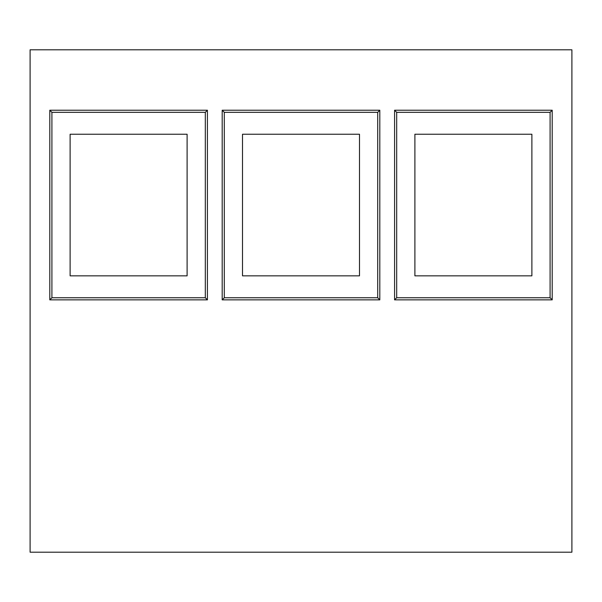 <?xml version="1.0" encoding="UTF-8"?>
<svg xmlns="http://www.w3.org/2000/svg" width="602" height="602" viewBox="0 0 602 602"><rect width="100%" height="100%" fill="white"/><g stroke="black" fill="none" stroke-linecap="round" stroke-linejoin="round"><path stroke-width="0.9" d="M571.9 552.2L30.1 552.2L30.1 49.8L571.9 49.8L571.9 552.2M359.492 134.238L359.492 275.844L242.508 275.844L242.508 134.238L359.492 134.238M531.882 134.238L531.882 275.844L414.898 275.844L414.898 134.238L531.882 134.238M187.102 134.238L187.102 275.844L70.118 275.844L70.118 134.238L187.102 134.238M51.907 297.749L51.907 112.333L205.312 112.333L205.312 297.749L51.907 297.749L49.8 299.856L49.8 110.226L51.907 112.333M49.8 110.226L207.419 110.226L205.312 112.333M207.419 110.226L207.419 299.856L205.312 297.749M207.419 299.856L49.8 299.856M224.298 297.749L224.298 112.333L377.702 112.333L377.702 297.749L224.298 297.749L222.191 299.856L222.191 110.226L224.298 112.333M222.191 110.226L379.809 110.226L377.702 112.333M379.809 110.226L379.809 299.856L377.702 297.749M379.809 299.856L222.191 299.856M396.688 297.749L396.688 112.333L550.093 112.333L550.093 297.749L396.688 297.749L394.581 299.856L394.581 110.226L396.688 112.333M394.581 110.226L552.2 110.226L550.093 112.333M552.2 110.226L552.2 299.856L550.093 297.749M552.2 299.856L394.581 299.856"/></g></svg>
